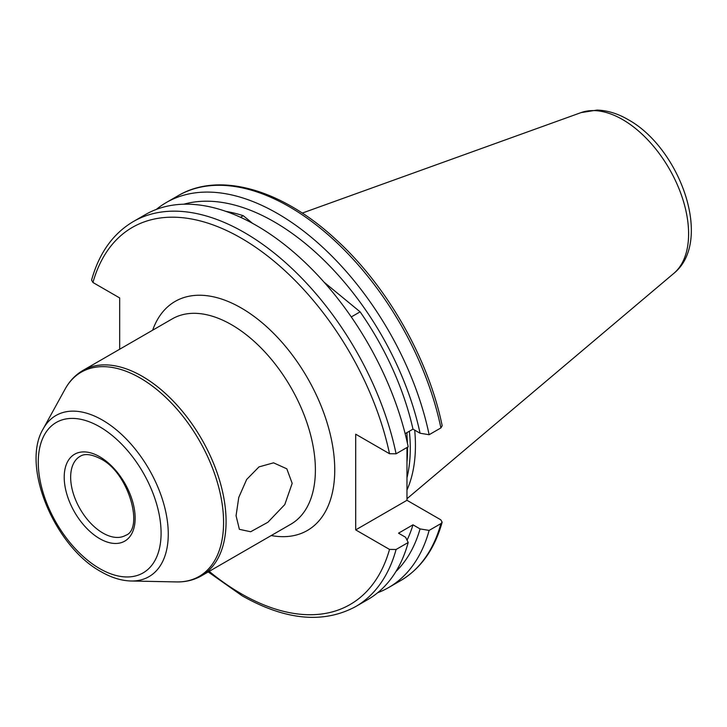 <?xml version="1.0" encoding="UTF-8"?>
<svg xmlns="http://www.w3.org/2000/svg" width="727" height="727" viewBox="0 0 727 727"><rect width="100%" height="100%" fill="white"/><g stroke="black" fill="none" stroke-linecap="round" stroke-linejoin="round"><path stroke-width="1.09" d="M236.066 515.743L238.756 497.468L246.653 479.475L259.012 466.879L273.561 462.835L286.811 468.815L292.181 483.346L284.802 504.556L267.881 522.268L250.67 531.746L239.383 529.329L236.066 515.743M406.975 447.514L406.975 500.294L355.703 529.892L389.518 549.421L396.088 549.485L408.192 542.506A222.308 128.352 60 0 1 367.708 599.63L355.612 606.618A222.308 128.352 60 0 0 396.088 549.485M396.088 453.793A222.308 128.352 60 0 0 133.305 221.571L145.409 214.592A222.308 128.352 60 0 1 256.558 225.597A222.308 128.352 60 0 1 408.192 446.814L396.088 453.793L389.518 453.73L355.703 434.201L355.703 529.892M408.192 542.506L405.602 537.271L398.523 533.182L412.981 524.83A204.75 118.21 60 0 1 407.047 540.179M412.981 524.83L420.07 528.92A214.374 123.763 60 0 1 395.915 571.549M420.07 528.92L429.13 530.41A222.308 128.352 60 0 1 388.654 587.543A222.308 128.352 60 0 1 377.686 592.732M429.13 530.41L440.907 523.613L442.152 522.195L440.789 519.814L406.975 500.294M91.584 280.122L92.947 282.503L119.673 297.934L119.673 349.242M351.277 316.945L360.11 311.838A204.75 118.21 60 0 1 412.981 429.139L405.148 433.665M240.501 217.282L243.254 215.692L252.569 223.353M225.952 211.403A204.75 118.21 60 0 1 243.254 215.692M406.975 432.61L406.975 441.225M156.369 209.403A222.308 128.352 60 0 1 166.347 202.497L178.124 195.699C219.481 171.127 282.33 189.52 336.21 239.756C387.091 286.075 428.512 358.784 442.18 425.768L440.907 427.921L429.13 434.719L420.07 433.228L412.981 429.139M166.347 202.497A222.308 128.352 60 0 1 429.13 434.719M183.831 204.205A214.374 123.763 60 0 1 420.07 433.228M324.115 282.221L360.11 311.838M414.699 430.13A159.258 91.947 60 0 1 406.975 489.989M409.356 431.238A159.258 91.947 60 0 1 406.975 477.766M201.524 575.793L290.836 524.222A118.565 68.456 -120 0 0 309.011 429.221A118.565 68.456 -120 0 0 231.559 324.742A118.565 68.456 -120 0 0 172.281 318.862L82.96 370.434A118.565 68.456 60 0 1 142.238 376.304A118.565 68.456 60 0 1 219.699 480.783A118.565 68.456 60 0 1 201.524 575.793C194.009 580.073 185.639 582.118 176.416 581.927A117.919 68.084 -120 0 0 221.481 499.767A117.919 68.084 -120 0 0 140.193 378.013A117.919 68.084 -120 0 0 65.094 389.109L43.211 428.857A93.047 53.716 60 0 1 102.471 420.106A93.047 53.716 60 0 1 166.61 516.179A93.047 53.716 60 0 1 131.051 581L176.416 581.927M152.661 330.194A132.241 76.353 60 0 1 241.237 307.984A132.241 76.353 60 0 1 333.502 451.676A132.241 76.353 60 0 1 271.226 535.545M99.681 568.596A86.84 50.136 -120 0 0 161.085 533.136A86.84 50.136 -120 0 0 99.681 426.776A86.84 50.136 -120 0 0 38.267 462.227A86.84 50.136 -120 0 0 99.681 568.596M102.907 533.055A45.601 26.326 60 0 1 73.109 492.87A45.601 26.326 60 0 1 80.106 456.329C81.815 455.302 87.204 451.894 100.626 458.819C129.206 472.841 143.973 529.256 125.707 535.317A45.601 26.326 60 0 1 102.907 533.055M99.681 456.729A50.163 28.962 60 0 1 135.149 518.16A50.163 28.962 60 0 1 99.681 538.643A50.163 28.962 60 0 1 64.212 477.203A50.163 28.962 60 0 1 99.681 456.729M406.975 436.009A158.441 91.475 60 0 1 407.411 443.197M407.52 447.196A158.441 91.475 60 0 1 406.975 461.963M302.259 213.084L581.046 112.612A93.301 53.871 60 0 1 622.63 119.582A93.301 53.871 60 0 1 682.199 197.399A93.301 53.871 60 0 1 673.847 273.352L406.975 498.722M389.518 549.421A217.746 125.716 60 0 1 241.237 593.75A217.746 125.716 60 0 1 209.194 571.358M440.907 523.613A222.308 128.352 60 0 1 400.432 580.746C420.715 568.732 434.628 549.212 442.152 522.195M92.947 282.503A217.746 125.716 60 0 1 241.237 238.174A217.746 125.716 60 0 1 389.518 453.73M178.124 195.699A222.308 128.352 60 0 1 440.907 427.921M43.211 428.857C20.62 466.016 54.734 546.668 101.098 571.722C111.276 577.62 121.264 580.709 131.051 581M581.046 112.612L597.049 110.077C607.463 110.431 617.805 113.594 628.073 119.591C679.945 148.017 713.705 241.173 673.847 273.352M208.204 571.931L242.182 595.831C285.529 620.313 323.333 623.911 355.612 606.618M388.654 587.543L400.432 580.746M133.305 221.571C113.021 233.585 99.108 253.105 91.575 280.122M82.96 370.434C75.49 374.796 69.538 381.021 65.094 389.109"/></g></svg>
